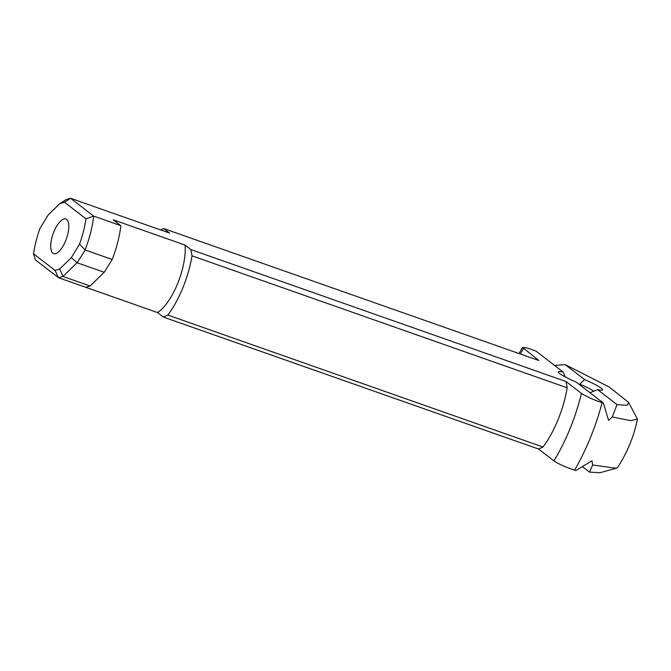 <?xml version="1.0" encoding="UTF-8"?>
<svg xmlns="http://www.w3.org/2000/svg" width="671" height="671" viewBox="0 0 671 671"><rect width="100%" height="100%" fill="white"/><g stroke="black" fill="none" stroke-linecap="round" stroke-linejoin="round"><path stroke-width="1.01" d="M589.935 392.703L597.651 389.658L617.026 404.605L612.246 416.976L630.614 420.633L637.45 419.081C634.011 436.066 627.444 452.153 617.739 467.335L616.188 468.299L592.661 464.969L592.007 460.784L575.844 470.564L574.569 470.178C565.359 467.058 558.465 463.955 553.902 460.868L538.57 449.042L163.405 317.081L157.534 312.56L85.695 287.289L90.132 286.014L63.066 276.494L58.629 277.769L85.695 287.289M63.066 276.494L59.652 269.046L55.022 270.379L33.55 253.814L35.378 259.87L58.629 277.769M53.89 231.789A18.352 7.087 109.4 0 1 68.09 221.581A18.352 7.087 109.4 0 1 65.624 240.839A18.352 7.087 109.4 0 1 57.027 253.017A18.352 7.087 109.4 0 1 50.887 248.882A18.352 7.087 109.4 0 1 53.89 231.789M565.242 376.951L563.154 372.044A23.854 2.785 22.2 0 0 558.347 372.204A23.854 2.785 22.2 0 0 576.221 382.118L603.388 403.078L608.53 420.289L612.246 416.976M563.154 372.044L535.986 351.092L531.256 349.314L526.836 347.905L522.566 347.452L538.821 360.503L163.649 228.543L169.511 233.063L70.606 198.306L93.714 216.129L120.855 225.674L113.24 219.803L185.079 245.066L190.941 249.595L191.998 255.844L567.171 387.804A60.549 23.401 109.4 0 1 542.998 447.029L538.57 449.042M579.19 384.408L579.71 384.164A18.352 2.139 -157.8 0 1 593.751 391.126M597.651 389.658A23.854 2.785 22.2 0 0 602.214 390.111A23.854 2.785 22.2 0 0 584.592 379.585L579.71 384.164M554.598 365.443L565.217 364.638L584.592 379.585M565.208 364.638L609.05 386.915L628.551 402.315L627.133 405.326L617.018 404.596M592.661 464.969L589.49 472.099L582.52 466.722M55.022 270.379L58.478 277.685M33.55 253.814A55.047 21.271 109.4 0 1 39.966 228.475L48.178 214.98L59.862 203.581L64.483 202.248L85.955 218.813A55.047 21.271 109.4 0 1 79.547 244.152L71.327 257.647L59.652 269.046M190.941 249.595L566.114 381.556L567.171 387.804M185.079 245.066A44.034 17.018 109.4 0 1 157.534 312.56M191.998 255.844A60.549 23.401 109.4 0 1 167.834 315.068L163.405 317.081M566.114 381.556L581.438 393.374C586.009 396.46 592.896 399.564 602.105 402.684L603.388 403.078M160.595 229.927L163.649 228.543M59.862 203.581L66.169 199.547L70.606 198.272M64.483 202.248L70.606 198.306M542.998 447.029L167.834 315.068M71.327 257.647L77.148 262.772L85.225 250.006L79.547 244.152M77.148 262.772L104.198 272.283L112.216 259.501L85.225 250.006M90.132 286.014L104.198 272.283M63.108 276.36L76.913 262.881M85.234 249.553A60.549 23.401 -70.6 0 0 93.714 216.129L85.955 218.813M589.49 472.09L599.958 472.728L616.188 468.299M637.45 419.081L628.551 402.315M120.855 225.674A60.549 23.401 109.4 0 1 112.216 259.501M581.438 393.374A97.79 37.794 109.4 0 1 553.902 460.868M602.105 402.684A112.049 43.305 109.4 0 1 574.569 470.178M520.335 354.003A97.79 37.794 109.4 0 1 523.489 348.685M522.566 347.452L519.052 353.55"/></g></svg>
